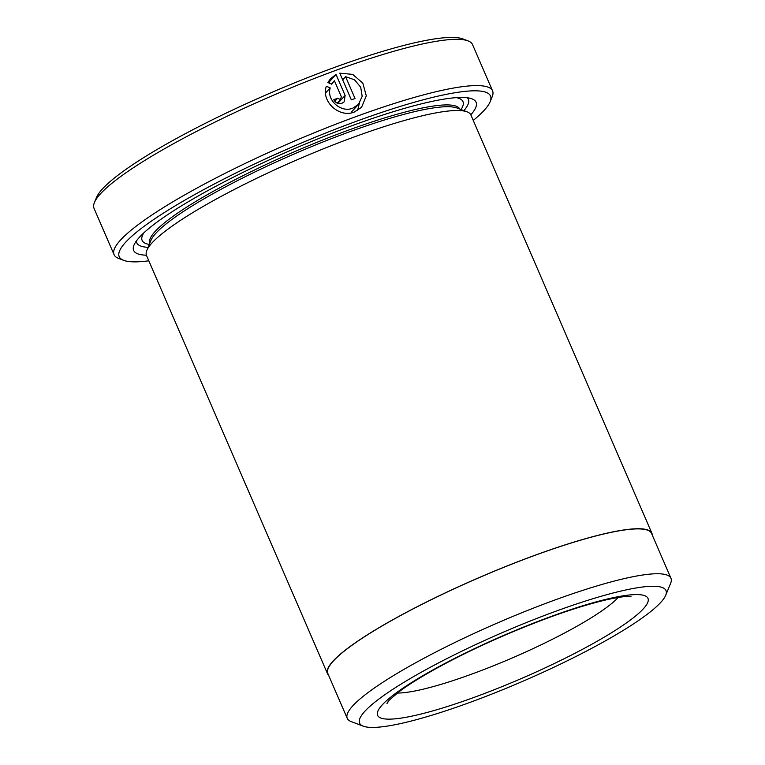 <?xml version="1.0" encoding="UTF-8"?>
<svg xmlns="http://www.w3.org/2000/svg" width="765" height="765" viewBox="0 0 765 765"><rect width="100%" height="100%" fill="white"/><g stroke="black" fill="none" stroke-linecap="round" stroke-linejoin="round"><path stroke-width="1.15" d="M665.703 595.294L670.637 583.274A176.361 27.894 156.6 0 0 670.953 578.273L651.551 533.425A176.361 27.894 156.6 0 0 506.468 566.263A176.361 27.894 156.6 0 0 333.578 660.778A176.361 27.894 156.6 0 0 327.841 673.506L347.243 718.354A176.361 27.894 156.6 0 0 351.116 721.548L363.251 726.176A166.933 26.402 156.6 0 0 509.241 687.037A166.933 26.402 156.6 0 0 660.568 602.61A166.933 26.402 156.6 0 0 665.703 595.294A166.933 26.402 156.6 0 0 540.893 616.839A166.933 26.402 156.6 0 0 365.029 711.106A166.933 26.402 156.6 0 0 363.251 726.176M670.953 578.273A176.361 27.894 156.6 0 0 525.88 611.111A176.361 27.894 156.6 0 0 352.99 705.626A176.361 27.894 156.6 0 0 347.243 718.354M330.222 87.918C326.263 100.244 341.114 113.144 352.77 108.161L358.489 104.375L362.189 96.342L360.688 87.181L354.501 79.799L345.589 76.682L355.027 98.503A206.206 32.618 156.6 0 0 351.326 99.842L339.784 73.172L352.684 74.377L362.839 83.184L366.292 95.845L361.577 107.272L354.425 111.986C339.641 118.326 320.87 101.793 326.339 86.225L330.222 87.918L325.574 92.928M357.561 110.504L359.368 103.332M334.802 101.286L337.604 98.264L340.32 99.469L341.047 98.981L337.222 103.112M340.32 99.469L341.372 96.849L334.41 80.765L331.723 84.198L327.85 82.496L330.643 78.585L336.065 74.54L345.12 95.462L344.145 101.831L341.974 103.285C338.388 104.241 335.672 103.046 333.808 99.689A206.206 32.618 -23.4 0 1 337.604 98.264M473.248 120.421A202.285 31.996 156.6 0 0 483.92 110.6A202.285 31.996 156.6 0 0 490.145 101.745A202.285 31.996 156.6 0 0 338.905 127.851A202.285 31.996 156.6 0 0 125.795 242.075A202.285 31.996 156.6 0 0 123.643 260.339A202.285 31.996 156.6 0 0 148.821 260.808M123.643 260.339L118.585 258.407A206.206 32.618 -23.4 0 1 114.071 254.668A206.206 32.618 -23.4 0 1 120.774 239.789A206.206 32.618 -23.4 0 1 322.935 129.275A206.206 32.618 -23.4 0 1 492.564 90.882A206.206 32.618 -23.4 0 1 492.201 96.734L490.145 101.745M94.411 202.553L96.466 197.542A202.285 31.996 -23.4 0 1 102.692 188.678A202.285 31.996 -23.4 0 1 286.062 86.368A202.285 31.996 -23.4 0 1 462.968 38.948L468.027 40.87A206.206 32.618 156.6 0 0 287.688 89.218A206.206 32.618 156.6 0 0 100.751 193.516A206.206 32.618 156.6 0 0 94.411 202.553A206.206 32.618 156.6 0 0 94.047 208.405L114.071 254.668M492.564 90.882L472.55 44.609A206.206 32.618 156.6 0 0 468.027 40.87M327.477 673.659L146.498 255.434A176.753 27.951 -23.4 0 1 146.813 250.413L150.925 240.401A168.893 26.708 -23.4 0 1 156.117 233A168.893 26.708 -23.4 0 1 309.223 147.578A168.893 26.708 -23.4 0 1 456.935 107.98L467.052 111.833A176.753 27.951 -23.4 0 1 470.924 115.037L651.904 533.272A176.753 27.951 156.6 0 0 506.506 566.177A176.753 27.951 156.6 0 0 333.234 660.903A176.753 27.951 156.6 0 0 327.477 673.659A176.753 27.951 156.6 0 0 328.577 675.218M146.813 250.413A176.753 27.951 -23.4 0 1 152.245 242.677A176.753 27.951 -23.4 0 1 312.474 153.277A176.753 27.951 -23.4 0 1 467.052 111.833M146.402 255.204A186.574 29.51 -23.4 0 1 133.971 245.135A186.574 29.51 -23.4 0 1 139.708 236.968A186.574 29.51 -23.4 0 1 308.83 142.596A186.574 29.51 -23.4 0 1 471.995 98.857A186.574 29.51 -23.4 0 1 470.819 114.817M148.075 247.334A180.683 28.573 -23.4 0 1 136.342 241.023M334.41 80.765L331.341 84.035M652.287 535.137A176.753 27.951 156.6 0 0 651.904 533.272M388.438 701.046L386.956 703.628L389.127 700.262L398.919 691.847C408.261 684.828 421.286 676.719 437.982 667.539C457.833 656.686 479.808 646.033 503.915 635.591C544.211 618.35 578.302 606.435 606.176 599.856C617.259 597.417 624.938 596.27 629.203 596.413L630.982 596.528M467.367 97.777A180.683 28.573 -23.4 0 1 463.934 110.648M329.772 83.337L329.18 81.97L336.065 74.54M345.12 95.462L338.235 102.902L337.977 102.3M342.672 79.837L345.589 76.682M149.768 243.213A168.893 26.708 -23.4 0 1 155.352 231.221A168.893 26.708 -23.4 0 1 320.286 140.961A168.893 26.708 -23.4 0 1 459.775 109.06M149.261 244.446A174.783 27.645 -23.4 0 1 143.801 232.885M382.414 704.718A147.291 23.294 -23.4 0 1 549.653 617.011A147.291 23.294 -23.4 0 1 643.183 608.988A147.291 23.294 -23.4 0 1 475.945 696.705A147.291 23.294 -23.4 0 1 382.414 704.718M397.36 693.033A127.65 20.186 156.6 0 0 512.942 657.661A127.65 20.186 156.6 0 0 618.101 597.57A127.65 20.186 156.6 0 0 618.197 597.475M456.332 97.643A174.783 27.645 -23.4 0 1 461.018 109.538M351.613 111.824L358.498 104.384"/></g></svg>
